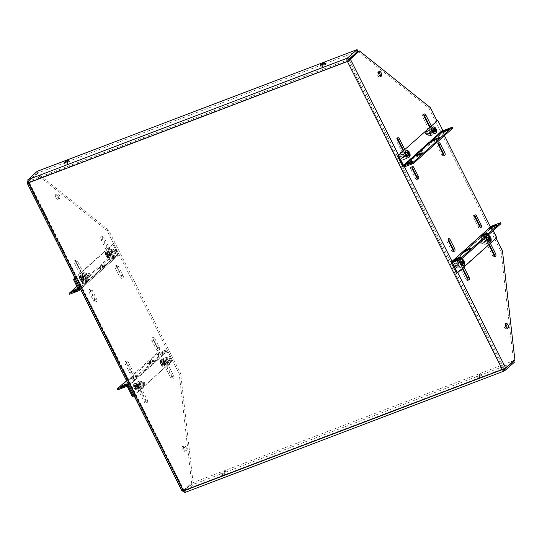 <?xml version="1.0" encoding="UTF-8"?>
<svg xmlns="http://www.w3.org/2000/svg" width="542" height="542" viewBox="0 0 542 542"><rect width="100%" height="100%" fill="white"/><g stroke="black" fill="none" stroke-linecap="round" stroke-linejoin="round"><path stroke-width="0.41" stroke-dasharray="2.71 2.03" d="M432.692 128.955A1.775 0.915 -110.8 0 1 432.848 128.854A1.775 0.915 -110.8 0 1 434.332 130.188A1.775 0.915 -110.8 0 1 434.108 132.173A1.775 0.915 -110.8 0 1 432.685 131.001A1.775 0.915 -110.8 0 1 432.692 128.955M435.714 128.644L435.28 128.529A3.455 1.782 -110.8 0 1 435.47 128.861M434.643 129.599L432.523 131.001M435.28 128.529L434.548 129.403M433.675 129.972L433.146 128.921L433.6 128.515L434.128 129.565M434.725 130.744L435.151 131.598L434.698 132.004L434.169 130.954M434.115 128.549L433.146 128.921M434.698 132.004L435.666 131.638M435.572 131.442L435.151 131.598M433.6 128.515L434.569 128.142M487.285 237.504A1.775 0.915 -110.8 0 1 487.441 237.41A1.775 0.915 -110.8 0 1 488.931 238.744A1.775 0.915 -110.8 0 1 488.701 240.729A1.775 0.915 -110.8 0 1 487.278 239.557A1.775 0.915 -110.8 0 1 487.285 237.504M490.307 237.2L489.873 237.084A3.455 1.782 -110.8 0 1 490.063 237.416M489.243 238.155L487.116 239.557M489.873 237.084L489.141 237.958M488.267 238.521L487.746 237.477L488.193 237.071L488.721 238.114M489.318 239.3L489.751 240.153L489.297 240.56L488.769 239.51M488.715 237.105L487.746 237.477M489.297 240.56L490.266 240.187M490.164 239.991L489.751 240.153M488.193 237.071L489.169 236.698M406.148 152.471A1.992 1.03 -110.8 0 1 406.324 152.363A1.992 1.03 -110.8 0 1 407.99 153.86A1.992 1.03 -110.8 0 1 407.733 156.082A1.992 1.03 -110.8 0 1 406.141 154.768A1.992 1.03 -110.8 0 1 406.148 152.471M432.597 128.766A1.992 1.03 -110.8 0 1 432.767 128.657A1.992 1.03 -110.8 0 1 434.44 130.148A1.992 1.03 -110.8 0 1 434.183 132.377A1.992 1.03 -110.8 0 1 432.591 131.062A1.992 1.03 -110.8 0 1 432.597 128.766M444.454 135.635L441.906 130.568A1.606 1.348 -131.9 0 0 443.898 131.496L452.895 128.075M405.294 152.797A1.992 1.03 69.2 0 0 405.287 155.093A1.992 1.03 69.2 0 0 406.886 156.408A1.992 1.03 69.2 0 0 407.137 154.179A1.992 1.03 69.2 0 0 405.47 152.688A1.992 1.03 69.2 0 0 405.294 152.797M431.744 129.084A1.992 1.03 69.2 0 0 431.737 131.388A1.992 1.03 69.2 0 0 433.329 132.702A1.992 1.03 69.2 0 0 433.586 130.473A1.992 1.03 69.2 0 0 431.913 128.982A1.992 1.03 69.2 0 0 431.744 129.084M434.941 141.177A2.337 0.393 153.3 0 1 433.803 141.381A2.337 0.393 153.3 0 1 434.718 140.534A2.337 0.393 153.3 0 1 436.832 139.484L438.702 138.772A2.337 0.393 153.3 0 1 439.84 138.569A2.337 0.393 153.3 0 1 438.925 139.409A2.337 0.393 153.3 0 1 436.811 140.466L434.941 141.177L434.467 140.236M417.943 156.414A2.337 0.393 153.3 0 1 416.798 156.618A2.337 0.393 153.3 0 1 417.713 155.778A2.337 0.393 153.3 0 1 419.826 154.721L421.696 154.009A2.337 0.393 153.3 0 1 422.841 153.806A2.337 0.393 153.3 0 1 421.927 154.653A2.337 0.393 153.3 0 1 419.806 155.703L417.943 156.414L417.469 155.479M408.492 164.883A2.337 0.393 153.3 0 1 407.354 165.086A2.337 0.393 153.3 0 1 408.268 164.246A2.337 0.393 153.3 0 1 410.382 163.189L412.252 162.478A2.337 0.393 153.3 0 1 413.397 162.275A2.337 0.393 153.3 0 1 412.476 163.115A2.337 0.393 153.3 0 1 410.362 164.172L408.492 164.883L408.024 163.941M444.386 132.709A2.337 0.393 153.3 0 1 443.248 132.912A2.337 0.393 153.3 0 1 444.162 132.072A2.337 0.393 153.3 0 1 446.276 131.015L448.146 130.304A2.337 0.393 153.3 0 1 449.284 130.1A2.337 0.393 153.3 0 1 448.369 130.94A2.337 0.393 153.3 0 1 446.256 131.997L444.386 132.709L443.918 131.767M493.22 230.58L491.777 227.708L453.444 262.064M488.952 240.824A1.992 1.03 -110.8 0 1 488.782 240.933A1.992 1.03 -110.8 0 1 487.109 239.435A1.992 1.03 -110.8 0 1 487.366 237.213A1.992 1.03 -110.8 0 1 488.959 238.521A1.992 1.03 -110.8 0 1 488.952 240.824M462.509 264.53A1.992 1.03 -110.8 0 1 462.333 264.638A1.992 1.03 -110.8 0 1 460.666 263.141A1.992 1.03 -110.8 0 1 460.917 260.919A1.992 1.03 -110.8 0 1 462.516 262.233A1.992 1.03 -110.8 0 1 462.509 264.53M500.957 223.643L491.967 227.064A0.542 0.454 -131.9 0 0 491.777 227.708M496.75 237.606L495.903 237.931L490.923 228.026A1.606 1.348 48.1 0 1 491.133 226.346M495.903 237.931L456.472 273.27M488.105 241.149A1.992 1.03 69.2 0 0 488.105 238.846A1.992 1.03 69.2 0 0 486.513 237.532A1.992 1.03 69.2 0 0 486.262 239.76A1.992 1.03 69.2 0 0 487.929 241.251A1.992 1.03 69.2 0 0 488.105 241.149M461.655 264.855A1.992 1.03 69.2 0 0 461.662 262.558A1.992 1.03 69.2 0 0 460.063 261.244A1.992 1.03 69.2 0 0 459.812 263.466A1.992 1.03 69.2 0 0 461.479 264.963A1.992 1.03 69.2 0 0 461.655 264.855M467.875 251.271A2.337 0.393 -26.7 0 0 469.989 250.221A2.337 0.393 -26.7 0 0 470.903 249.381A2.337 0.393 -26.7 0 0 469.765 249.577L467.895 250.289A2.337 0.393 -26.7 0 0 465.781 251.346A2.337 0.393 -26.7 0 0 464.867 252.186A2.337 0.393 -26.7 0 0 466.005 251.983L467.875 251.271L467.4 250.336M484.88 236.034A2.337 0.393 -26.7 0 0 486.994 234.977A2.337 0.393 -26.7 0 0 487.908 234.137A2.337 0.393 -26.7 0 0 486.763 234.34L484.9 235.052A2.337 0.393 -26.7 0 0 482.78 236.109A2.337 0.393 -26.7 0 0 481.865 236.949A2.337 0.393 -26.7 0 0 483.01 236.746L484.88 236.034L484.406 235.093M494.324 227.565A2.337 0.393 -26.7 0 0 496.438 226.515A2.337 0.393 -26.7 0 0 497.353 225.668A2.337 0.393 -26.7 0 0 496.215 225.872L494.345 226.583A2.337 0.393 -26.7 0 0 492.231 227.64A2.337 0.393 -26.7 0 0 491.309 228.48A2.337 0.393 -26.7 0 0 492.454 228.277L494.324 227.565L493.85 226.631M458.43 259.74A2.337 0.393 -26.7 0 0 460.544 258.69A2.337 0.393 -26.7 0 0 461.459 257.843A2.337 0.393 -26.7 0 0 460.321 258.046L458.451 258.758A2.337 0.393 -26.7 0 0 456.337 259.814A2.337 0.393 -26.7 0 0 455.422 260.655A2.337 0.393 -26.7 0 0 456.56 260.451L458.43 259.74L457.956 258.805M164.89 364.82L163.142 361.351L163.643 358.37L165.899 358.879L167.647 362.354L167.139 365.328L164.89 364.82L167.383 363.872L169.639 364.38L167.139 365.328M166.042 363.133A1.457 0.752 69.2 0 0 166.042 361.446A1.457 0.752 69.2 0 0 164.876 360.484A1.457 0.752 69.2 0 0 164.687 362.117A1.457 0.752 69.2 0 0 165.913 363.215A1.457 0.752 69.2 0 0 166.042 363.133M163.643 358.37L166.143 357.422L165.635 360.396L163.142 361.351M165.635 360.396L167.383 363.872M169.639 364.38L170.141 361.399L167.647 362.354M170.141 361.399L168.399 357.93L165.899 358.879M168.399 357.93L166.143 357.422M168.535 362.185A1.457 0.752 -110.8 0 1 168.406 362.266A1.457 0.752 -110.8 0 1 167.187 361.168A1.457 0.752 -110.8 0 1 167.37 359.536A1.457 0.752 -110.8 0 1 168.542 360.498A1.457 0.752 -110.8 0 1 168.535 362.185M111.306 250.329L113.048 253.798L112.546 256.772L110.29 256.264L108.542 252.796L109.05 249.815L111.306 250.329L113.8 249.374L111.544 248.866L109.05 249.815M110.148 252.01A1.457 0.752 69.2 0 0 110.148 253.697A1.457 0.752 69.2 0 0 111.313 254.659A1.457 0.752 69.2 0 0 111.503 253.026A1.457 0.752 69.2 0 0 110.277 251.935A1.457 0.752 69.2 0 0 110.148 252.01M112.546 256.772L115.04 255.824L115.548 252.85L113.048 253.798M115.548 252.85L113.8 249.374M111.544 248.866L111.042 251.847L108.542 252.796M111.042 251.847L112.783 255.316L110.29 256.264M112.783 255.316L115.04 255.824M112.648 251.061A1.457 0.752 -110.8 0 1 112.777 250.98A1.457 0.752 -110.8 0 1 113.996 252.077A1.457 0.752 -110.8 0 1 113.813 253.71A1.457 0.752 -110.8 0 1 112.641 252.748A1.457 0.752 -110.8 0 1 112.648 251.061M488.051 240.431L486.303 236.962L484.053 236.454L483.552 239.435L485.293 242.911L487.549 243.412L488.051 240.431L485.557 241.38L485.056 244.361L487.549 243.412M486.445 241.217A1.457 0.752 -110.8 0 1 486.316 241.298A1.457 0.752 -110.8 0 1 485.097 240.201A1.457 0.752 -110.8 0 1 485.28 238.568A1.457 0.752 -110.8 0 1 486.452 239.537A1.457 0.752 -110.8 0 1 486.445 241.217M484.053 236.454L481.553 237.41L483.81 237.911L486.303 236.962M483.81 237.911L485.557 241.38M485.056 244.361L482.8 243.859L485.293 242.911M482.8 243.859L481.052 240.384L483.552 239.435M481.052 240.384L481.553 237.41M483.952 242.172A1.457 0.752 69.2 0 0 483.952 240.485A1.457 0.752 69.2 0 0 482.786 239.523A1.457 0.752 69.2 0 0 482.597 241.149A1.457 0.752 69.2 0 0 483.823 242.247A1.457 0.752 69.2 0 0 483.952 242.172M433.458 131.875L431.71 128.407L429.454 127.905L428.952 130.879L430.7 134.355L432.956 134.856L433.458 131.875L430.958 132.831L430.456 135.805L432.956 134.856M431.852 132.668A1.457 0.752 -110.8 0 1 431.723 132.743A1.457 0.752 -110.8 0 1 430.497 131.652A1.457 0.752 -110.8 0 1 430.687 130.019A1.457 0.752 -110.8 0 1 431.852 130.981A1.457 0.752 -110.8 0 1 431.852 132.668M429.454 127.905L426.961 128.854L429.21 129.355L431.71 128.407M429.21 129.355L430.958 132.831M430.456 135.805L428.2 135.304L430.7 134.355M428.2 135.304L426.459 131.835L428.952 130.879M426.459 131.835L426.961 128.854M429.352 133.617A1.457 0.752 69.2 0 0 429.359 131.93A1.457 0.752 69.2 0 0 428.187 130.968A1.457 0.752 69.2 0 0 428.004 132.6A1.457 0.752 69.2 0 0 429.223 133.691A1.457 0.752 69.2 0 0 429.352 133.617M74.871 278.012L112.824 243.988L117.804 253.886L78.373 289.232M107.641 252.409A1.992 1.03 69.2 0 0 107.634 254.706A1.992 1.03 69.2 0 0 109.233 256.02A1.992 1.03 69.2 0 0 109.484 253.798A1.992 1.03 69.2 0 0 107.817 252.301A1.992 1.03 69.2 0 0 107.641 252.409M81.198 276.115A1.992 1.03 69.2 0 0 81.192 278.412A1.992 1.03 69.2 0 0 82.784 279.726A1.992 1.03 69.2 0 0 83.041 277.504A1.992 1.03 69.2 0 0 81.368 276.007A1.992 1.03 69.2 0 0 81.198 276.115M112.824 243.988L113.678 243.663L118.657 253.561A1.606 1.348 48.1 0 1 118.081 255.465L109.091 258.886L108.624 257.951L117.614 254.53A0.542 0.454 -131.9 0 0 117.804 253.886M113.678 243.663L75.026 278.317M108.495 252.084A1.992 1.03 -110.8 0 1 108.671 251.976A1.992 1.03 -110.8 0 1 110.338 253.473A1.992 1.03 -110.8 0 1 110.087 255.695A1.992 1.03 -110.8 0 1 108.488 254.381A1.992 1.03 -110.8 0 1 108.495 252.084M82.045 275.79A1.992 1.03 -110.8 0 1 82.221 275.682A1.992 1.03 -110.8 0 1 83.888 277.179A1.992 1.03 -110.8 0 1 83.637 279.401A1.992 1.03 -110.8 0 1 82.045 278.093A1.992 1.03 -110.8 0 1 82.045 275.79M108.624 257.951L76.93 286.359M83.387 282.599A2.337 0.393 153.3 0 1 82.242 282.802A2.337 0.393 153.3 0 1 83.156 281.962A2.337 0.393 153.3 0 1 85.27 280.905L87.14 280.194A2.337 0.393 153.3 0 1 88.285 279.99A2.337 0.393 153.3 0 1 87.37 280.831A2.337 0.393 153.3 0 1 85.25 281.887L83.387 282.599L83.854 283.534A2.337 0.393 153.3 0 1 82.716 283.737A2.337 0.393 153.3 0 1 83.631 282.897A2.337 0.393 153.3 0 1 85.744 281.84L87.614 281.129A2.337 0.393 153.3 0 1 88.752 280.925A2.337 0.393 153.3 0 1 87.838 281.772A2.337 0.393 153.3 0 1 85.724 282.822L83.854 283.534M100.385 267.355A2.337 0.393 153.3 0 1 99.247 267.558A2.337 0.393 153.3 0 1 100.162 266.718A2.337 0.393 153.3 0 1 102.275 265.661L104.145 264.95A2.337 0.393 153.3 0 1 105.284 264.753A2.337 0.393 153.3 0 1 104.369 265.594A2.337 0.393 153.3 0 1 102.255 266.644L100.385 267.355L100.859 268.297A2.337 0.393 153.3 0 1 99.714 268.5A2.337 0.393 153.3 0 1 100.629 267.653A2.337 0.393 153.3 0 1 102.75 266.603L104.613 265.892A2.337 0.393 153.3 0 1 105.758 265.688A2.337 0.393 153.3 0 1 104.843 266.529A2.337 0.393 153.3 0 1 102.729 267.585L100.859 268.297M109.83 258.893A2.337 0.393 153.3 0 1 108.691 259.09A2.337 0.393 153.3 0 1 109.606 258.249A2.337 0.393 153.3 0 1 111.72 257.199L113.59 256.488A2.337 0.393 153.3 0 1 114.728 256.285A2.337 0.393 153.3 0 1 113.813 257.125A2.337 0.393 153.3 0 1 111.699 258.182L109.83 258.893L110.304 259.828A2.337 0.393 153.3 0 1 109.159 260.031A2.337 0.393 153.3 0 1 110.08 259.191A2.337 0.393 153.3 0 1 112.194 258.134L114.064 257.423A2.337 0.393 153.3 0 1 115.202 257.22A2.337 0.393 153.3 0 1 114.287 258.06A2.337 0.393 153.3 0 1 112.174 259.117L110.304 259.828M78.028 288.54A2.337 0.393 153.3 0 1 78.841 288.459A2.337 0.393 153.3 0 1 78.285 289.055M109.091 258.886L69.661 294.231M78.17 289.597A2.337 0.393 153.3 0 1 79.308 289.394A2.337 0.393 153.3 0 1 78.394 290.234A2.337 0.393 153.3 0 1 76.28 291.291L74.41 292.002A2.337 0.393 153.3 0 1 73.272 292.206A2.337 0.393 153.3 0 1 74.186 291.366A2.337 0.393 153.3 0 1 76.3 290.309L78.17 289.597L77.994 289.252M162.336 361.148A1.775 0.915 69.2 0 0 162.329 363.201A1.775 0.915 69.2 0 0 163.752 364.373A1.775 0.915 69.2 0 0 163.982 362.388A1.775 0.915 69.2 0 0 162.492 361.053A1.775 0.915 69.2 0 0 162.336 361.148M162.065 362.097L160.527 361.446L160.391 363.601L161.977 362.679L161.001 363.052L160.391 363.601L160.825 363.709A3.455 1.782 69.2 0 0 161.32 364.698L160.886 364.583C162.315 365.816 162.878 365.315 162.566 363.079L164.077 362.232A3.455 1.782 69.2 0 0 163.576 361.243L161.455 362.645L163.576 361.243M161.32 364.698L160.886 364.583L162.471 363.668L161.32 364.698M164.077 362.232L162.566 363.079M161.95 363.628L162.478 364.678L162.024 365.084L161.502 364.034M161.001 363.052L160.473 362.002L160.927 361.595L161.455 362.645M162.431 362.273L161.902 361.223L161.448 361.629L161.977 362.679M162.471 363.668L163 364.719L163.454 364.312L162.925 363.262M160.927 361.595L161.902 361.223M163.454 364.312L162.478 364.678M162.024 365.084L163 364.719M161.448 361.629L160.473 362.002M109.308 255.722A1.775 0.915 69.2 0 0 109.315 253.676A1.775 0.915 69.2 0 0 107.892 252.504A1.775 0.915 69.2 0 0 107.668 254.489A1.775 0.915 69.2 0 0 109.159 255.817A1.775 0.915 69.2 0 0 109.308 255.722M107.966 254.53L109.477 253.676A3.455 1.782 69.2 0 0 108.983 252.687L107.472 253.541C106.042 252.308 105.48 252.809 105.792 255.045L106.225 255.16A3.455 1.782 69.2 0 0 106.72 256.142L106.293 256.034L106.903 255.485L107.872 255.113L106.293 256.034L107.831 256.678L107.966 254.53L107.357 255.079L107.885 256.129L107.431 256.535L106.903 255.485M105.792 255.045L107.377 254.123L105.792 255.045M106.408 254.496L105.88 253.446L106.334 253.039L106.862 254.09L107.472 253.541M106.862 254.09L108.983 252.687M109.477 253.676L107.357 255.079M107.872 255.113L108.4 256.163L108.854 255.756L108.325 254.706M107.831 253.717L107.302 252.674L106.849 253.08L107.377 254.123M107.431 256.535L108.4 256.163M106.849 253.08L105.88 253.446M106.334 253.039L107.302 252.674M108.854 255.756L107.885 256.129M183.318 490.808L183.684 490.11L182.261 490.652A2.669 0.447 -26.7 0 0 182.01 491.038M185.35 492.332A2.669 1.382 69.2 0 0 185.581 492.19L504.555 370.823M496.052 238.229L490.442 227.071M462.312 268.48L459.968 263.825A1.992 1.03 -110.8 0 1 460.063 261.244A1.992 1.03 -110.8 0 1 461.581 262.382L463.918 267.037M488.755 244.774L486.418 240.113A1.992 1.03 -110.8 0 1 486.513 237.532A1.992 1.03 -110.8 0 1 488.024 238.67L490.368 243.331M404.793 149.477L406.981 153.826A1.992 1.03 -110.8 0 1 406.886 156.408A1.992 1.03 -110.8 0 1 405.369 155.269L403.18 150.913M431.242 125.764L433.431 130.121A1.992 1.03 -110.8 0 1 433.329 132.702A1.992 1.03 -110.8 0 1 431.818 131.564L429.63 127.207M505.51 367.652L502.292 369.441M28.326 179.524L29.112 181.089A0.894 0.461 69.2 0 0 29.146 182.2L28.428 182.844M117.113 266.901A1.992 1.03 69.2 0 0 115.602 265.763A1.992 1.03 69.2 0 0 115.507 268.344L119.951 277.179A1.992 1.03 69.2 0 0 121.462 278.317A1.992 1.03 69.2 0 0 121.557 275.736L117.113 266.901L118.535 266.359A1.992 1.03 -110.8 0 0 117.025 265.221L115.602 265.763M76.185 261.813A1.992 1.03 69.2 0 0 74.674 260.675A1.992 1.03 69.2 0 0 74.579 263.256L82.127 278.263A1.992 1.03 69.2 0 0 83.637 279.401A1.992 1.03 69.2 0 0 83.732 276.82L76.185 261.813L77.608 261.271A1.992 1.03 -110.8 0 0 76.097 260.133L74.674 260.675M157.844 347.883L153.4 339.048A1.992 1.03 69.2 0 0 151.889 337.91A1.992 1.03 69.2 0 0 151.794 340.491L156.238 349.326A1.992 1.03 69.2 0 0 157.749 350.464A1.992 1.03 69.2 0 0 157.844 347.883L159.267 347.341L154.822 338.506L153.4 339.048M145.879 400.382L138.332 385.376A1.992 1.03 69.2 0 0 136.821 384.237A1.992 1.03 69.2 0 0 136.72 386.819L144.267 401.825A1.992 1.03 69.2 0 0 145.784 402.963A1.992 1.03 69.2 0 0 145.879 400.382L147.302 399.847L139.748 384.834L138.332 385.376M27.954 181.38L36.219 173.975L107.106 230.594L179.226 373.994L191.651 483.024L182.532 491.194M182.471 491.072L27.371 182.688M131.394 371.588L126.95 362.754A1.992 1.03 69.2 0 0 125.439 361.616A1.992 1.03 69.2 0 0 125.344 364.197L129.789 373.031A1.992 1.03 69.2 0 0 131.299 374.17A1.992 1.03 69.2 0 0 131.394 371.588L132.817 371.053L128.373 362.212L126.95 362.754M172.329 376.676L164.782 361.67A1.992 1.03 69.2 0 0 163.264 360.532A1.992 1.03 69.2 0 0 163.169 363.113L170.716 378.12A1.992 1.03 69.2 0 0 172.227 379.258A1.992 1.03 69.2 0 0 172.329 376.676L173.745 376.134L166.198 361.128L164.782 361.67M90.67 290.607A1.992 1.03 69.2 0 0 89.159 289.469A1.992 1.03 69.2 0 0 89.057 292.05L93.502 300.891A1.992 1.03 69.2 0 0 95.013 302.029A1.992 1.03 69.2 0 0 95.114 299.448L90.67 290.607L92.086 290.072A1.992 1.03 -110.8 0 0 90.575 288.933L89.159 289.469M102.634 238.107A1.992 1.03 69.2 0 0 101.124 236.969A1.992 1.03 69.2 0 0 101.022 239.55L108.569 254.557A1.992 1.03 69.2 0 0 110.087 255.695A1.992 1.03 69.2 0 0 110.182 253.114L102.634 238.107L104.05 237.565A1.992 1.03 -110.8 0 0 102.54 236.427L101.124 236.969M182.573 449.772A2.629 1.355 69.2 0 0 184.565 451.276A2.629 1.355 69.2 0 0 184.903 448.336A2.629 1.355 69.2 0 0 182.701 446.364A2.629 1.355 69.2 0 0 182.573 449.772M55.833 197.783A2.629 1.355 69.2 0 0 57.831 199.287A2.629 1.355 69.2 0 0 58.163 196.346A2.629 1.355 69.2 0 0 55.961 194.375A2.629 1.355 69.2 0 0 55.833 197.783M28.218 182.369L348.12 60.833L503.01 368.797L184.036 490.164A0.894 0.461 69.2 0 0 184.72 490.679A0.894 0.461 69.2 0 0 184.795 490.632L185.581 492.19L194.402 484.033L514.358 362.286M480.835 375.836A2.629 0.44 -26.7 0 0 478.457 377.022A2.629 0.44 -26.7 0 0 477.427 377.97A2.629 0.44 -26.7 0 0 479.968 377.185A2.629 0.44 -26.7 0 0 482.116 375.606A2.629 0.44 -26.7 0 0 480.835 375.836M224.855 473.241A2.629 0.44 -26.7 0 0 222.471 474.426A2.629 0.44 -26.7 0 0 221.441 475.375A2.629 0.44 -26.7 0 0 223.988 474.582A2.629 0.44 -26.7 0 0 226.136 473.01A2.629 0.44 -26.7 0 0 224.855 473.241M514.9 360.023L513.477 360.566L504.365 368.736M358.045 51.517L428.932 108.136L430.355 107.601M428.932 108.136L501.052 251.535L502.475 251M501.052 251.535L513.477 360.566M448.207 239.496A1.992 1.03 69.2 0 0 447.265 239.157A1.992 1.03 69.2 0 0 447.17 241.739L448.593 241.197M453.037 250.038L451.615 250.573L447.17 241.739M451.615 250.573A1.992 1.03 69.2 0 0 453.126 251.712A1.992 1.03 69.2 0 0 453.607 250.838M461.581 262.382L460.158 262.917L462.753 268.08M460.158 262.917A1.992 1.03 69.2 0 0 458.647 261.779A1.992 1.03 69.2 0 0 458.546 264.361L459.968 263.825M467.516 278.832L466.1 279.374L458.546 264.361M466.1 279.374A1.992 1.03 69.2 0 0 467.611 280.512A1.992 1.03 69.2 0 0 468.092 279.631M488.024 238.67L486.608 239.212L489.202 244.374M486.608 239.212A1.992 1.03 69.2 0 0 485.09 238.073A1.992 1.03 69.2 0 0 484.995 240.655L486.418 240.113M493.965 255.126L492.543 255.661L484.995 240.655M492.543 255.661A1.992 1.03 69.2 0 0 494.053 256.8A1.992 1.03 69.2 0 0 494.534 255.926M474.656 215.791A1.992 1.03 69.2 0 0 473.715 215.452A1.992 1.03 69.2 0 0 473.62 218.033L475.036 217.491M479.48 226.326L478.064 226.868L473.62 218.033M478.064 226.868A1.992 1.03 69.2 0 0 479.575 228.006A1.992 1.03 69.2 0 0 480.056 227.132M411.92 167.349A1.992 1.03 69.2 0 0 410.985 167.017A1.992 1.03 69.2 0 0 410.883 169.599L412.306 169.057M416.751 177.891L415.328 178.433L410.883 169.599M415.328 178.433A1.992 1.03 69.2 0 0 416.845 179.571A1.992 1.03 69.2 0 0 417.32 178.697M397.442 138.556A1.992 1.03 69.2 0 0 396.5 138.217A1.992 1.03 69.2 0 0 396.405 140.798L397.821 140.263M405.369 155.269L403.953 155.811L396.405 140.798M403.953 155.811A1.992 1.03 69.2 0 0 405.463 156.95A1.992 1.03 69.2 0 0 405.558 154.368L406.981 153.826M403.627 150.52L405.558 154.368M423.891 114.85A1.992 1.03 69.2 0 0 422.95 114.511A1.992 1.03 69.2 0 0 422.848 117.092L424.271 116.55M431.818 131.564L430.402 132.099L422.848 117.092M430.402 132.099A1.992 1.03 69.2 0 0 431.913 133.237A1.992 1.03 69.2 0 0 432.008 130.656L433.431 130.121M430.07 126.814L432.008 130.656M438.37 143.644A1.992 1.03 69.2 0 0 437.428 143.305A1.992 1.03 69.2 0 0 437.333 145.886L438.756 145.351M443.2 154.185L441.777 154.727L437.333 145.886M441.777 154.727A1.992 1.03 69.2 0 0 443.288 155.866A1.992 1.03 69.2 0 0 443.769 154.985M505.395 324.055A2.629 1.355 69.2 0 0 504.527 323.906A2.629 1.355 69.2 0 0 504.399 327.314A2.629 1.355 69.2 0 0 506.397 328.818A2.629 1.355 69.2 0 0 506.946 328.127M378.662 72.066A2.629 1.355 69.2 0 0 377.788 71.917A2.629 1.355 69.2 0 0 377.659 75.324A2.629 1.355 69.2 0 0 379.657 76.829A2.629 1.355 69.2 0 0 380.206 76.137M349.197 60.237L504.243 368.506M28.008 180.059L28.618 181.272L29.112 181.089L348.086 59.715M37.141 171.367L37.926 172.932L357.889 51.185M37.926 172.932L28.618 181.272M324.367 64.728A2.629 0.44 -26.7 0 0 321.989 65.921A2.629 0.44 -26.7 0 0 320.952 66.862A2.629 0.44 -26.7 0 0 323.499 66.077A2.629 0.44 -26.7 0 0 325.647 64.505A2.629 0.44 -26.7 0 0 324.367 64.728M68.38 162.133A2.629 0.44 -26.7 0 0 66.002 163.318A2.629 0.44 -26.7 0 0 64.972 164.267A2.629 0.44 -26.7 0 0 67.52 163.481A2.629 0.44 -26.7 0 0 69.667 161.902A2.629 0.44 -26.7 0 0 68.38 162.133M183.359 490.883L183.955 490.652L183.684 490.11L28.523 181.604L28.042 181.787M115.507 268.344L116.923 267.802L121.367 276.644L119.951 277.179M116.923 267.802A1.992 1.03 -110.8 0 1 117.025 265.221M121.557 275.736L122.98 275.2L118.535 266.359M122.98 275.2A1.992 1.03 -110.8 0 1 122.885 277.782A1.992 1.03 -110.8 0 1 121.367 276.644M74.579 263.256L75.995 262.714L83.543 277.728L82.127 278.263M75.995 262.714A1.992 1.03 -110.8 0 1 76.097 260.133M83.732 276.82L85.155 276.284L77.608 261.271M85.155 276.284A1.992 1.03 -110.8 0 1 85.06 278.866A1.992 1.03 -110.8 0 1 83.543 277.728M151.794 340.491L153.21 339.949A1.992 1.03 -110.8 0 1 153.305 337.368A1.992 1.03 -110.8 0 1 154.822 338.506M159.267 347.341A1.992 1.03 -110.8 0 1 159.165 349.922A1.992 1.03 -110.8 0 1 157.654 348.784L156.238 349.326M153.21 339.949L157.654 348.784M136.72 386.819L138.142 386.277A1.992 1.03 -110.8 0 1 138.237 383.695A1.992 1.03 -110.8 0 1 139.748 384.834M147.302 399.847A1.992 1.03 -110.8 0 1 147.2 402.428A1.992 1.03 -110.8 0 1 145.69 401.29L144.267 401.825M138.142 386.277L145.69 401.29M179.226 373.994L180.649 373.452L108.522 230.052L107.106 230.594M108.522 230.052L37.635 173.433L36.219 173.975M37.635 173.433L28.523 181.604M183.955 490.652L193.074 482.482L191.651 483.024M193.074 482.482L180.649 373.452M125.344 364.197L126.76 363.655A1.992 1.03 -110.8 0 1 126.862 361.074A1.992 1.03 -110.8 0 1 128.373 362.212M132.817 371.053A1.992 1.03 -110.8 0 1 132.722 373.628A1.992 1.03 -110.8 0 1 131.205 372.489L129.789 373.031M126.76 363.655L131.205 372.489M163.169 363.113L164.592 362.571A1.992 1.03 -110.8 0 1 164.687 359.99A1.992 1.03 -110.8 0 1 166.198 361.128M173.745 376.134A1.992 1.03 -110.8 0 1 173.65 378.716A1.992 1.03 -110.8 0 1 172.139 377.578L170.716 378.12M164.592 362.571L172.139 377.578M89.057 292.05L90.48 291.515L94.925 300.349L93.502 300.891M90.48 291.515A1.992 1.03 -110.8 0 1 90.575 288.933M95.114 299.448L96.53 298.906L92.086 290.072M96.53 298.906A1.992 1.03 -110.8 0 1 96.435 301.488A1.992 1.03 -110.8 0 1 94.925 300.349M101.022 239.55L102.445 239.008L109.992 254.015L108.569 254.557M102.445 239.008A1.992 1.03 -110.8 0 1 102.54 236.427M110.182 253.114L111.605 252.572L104.05 237.565M111.605 252.572A1.992 1.03 -110.8 0 1 111.503 255.153A1.992 1.03 -110.8 0 1 109.992 254.015M183.989 449.23A2.629 1.355 -110.8 0 1 184.117 445.822A2.629 1.355 -110.8 0 1 186.319 447.794A2.629 1.355 -110.8 0 1 185.987 450.734A2.629 1.355 -110.8 0 1 183.989 449.23M57.256 197.241A2.629 1.355 -110.8 0 1 57.384 193.833A2.629 1.355 -110.8 0 1 59.586 195.804A2.629 1.355 -110.8 0 1 59.254 198.745A2.629 1.355 -110.8 0 1 57.256 197.241M513.741 361.067L513.572 360.728L193.616 482.468L194.402 484.033M185.093 492.38L184.3 490.815L193.616 482.468M513.572 360.728L504.832 368.56M480.049 374.271A2.629 0.44 153.3 0 1 481.33 374.048A2.629 0.44 153.3 0 1 479.182 375.62A2.629 0.44 153.3 0 1 476.642 376.405A2.629 0.44 153.3 0 1 477.671 375.457A2.629 0.44 153.3 0 1 480.049 374.271M224.07 471.675A2.629 0.44 153.3 0 1 225.35 471.445A2.629 0.44 153.3 0 1 223.202 473.017A2.629 0.44 153.3 0 1 220.655 473.81A2.629 0.44 153.3 0 1 221.685 472.861A2.629 0.44 153.3 0 1 224.07 471.675M503.599 369.326L184.3 490.815M127.397 386.697L166.821 351.351L171.8 361.25L132.37 396.595M137.553 388.174A1.992 1.03 69.2 0 0 137.56 385.877A1.992 1.03 69.2 0 0 135.967 384.563A1.992 1.03 69.2 0 0 135.71 386.785A1.992 1.03 69.2 0 0 137.383 388.282A1.992 1.03 69.2 0 0 137.553 388.174M164.002 364.468A1.992 1.03 69.2 0 0 164.009 362.171A1.992 1.03 69.2 0 0 162.417 360.857A1.992 1.03 69.2 0 0 162.16 363.079A1.992 1.03 69.2 0 0 163.826 364.576A1.992 1.03 69.2 0 0 164.002 364.468M166.821 351.351A0.542 0.454 -131.9 0 0 166.15 351.04L126.72 386.385M133.996 395.572L171.8 361.25M172.654 360.925L167.674 351.026A1.606 1.348 -131.9 0 0 165.676 350.098L156.685 353.519L157.16 354.461L166.15 351.04M138.406 387.848A1.992 1.03 -110.8 0 1 138.237 387.957A1.992 1.03 -110.8 0 1 136.564 386.466A1.992 1.03 -110.8 0 1 136.821 384.237A1.992 1.03 -110.8 0 1 138.413 385.552A1.992 1.03 -110.8 0 1 138.406 387.848M164.856 364.143A1.992 1.03 -110.8 0 1 164.68 364.251A1.992 1.03 -110.8 0 1 163.013 362.754A1.992 1.03 -110.8 0 1 163.264 360.532A1.992 1.03 -110.8 0 1 164.863 361.846A1.992 1.03 -110.8 0 1 164.856 364.143M117.729 389.806L157.16 354.461M150.811 362.171A2.337 0.393 -26.7 0 0 148.698 363.228A2.337 0.393 -26.7 0 0 147.783 364.068A2.337 0.393 -26.7 0 0 148.921 363.865L150.791 363.154A2.337 0.393 -26.7 0 0 152.905 362.097A2.337 0.393 -26.7 0 0 153.826 361.257A2.337 0.393 -26.7 0 0 152.681 361.46L150.811 362.171L150.344 361.236A2.337 0.393 -26.7 0 0 148.223 362.286A2.337 0.393 -26.7 0 0 147.309 363.126A2.337 0.393 -26.7 0 0 148.454 362.93L150.324 362.219A2.337 0.393 -26.7 0 0 152.438 361.162A2.337 0.393 -26.7 0 0 153.352 360.322A2.337 0.393 -26.7 0 0 152.207 360.525L150.344 361.236M133.813 377.415A2.337 0.393 -26.7 0 0 131.699 378.465A2.337 0.393 -26.7 0 0 130.778 379.305A2.337 0.393 -26.7 0 0 131.923 379.109L133.793 378.397A2.337 0.393 -26.7 0 0 135.906 377.34A2.337 0.393 -26.7 0 0 136.821 376.5A2.337 0.393 -26.7 0 0 135.683 376.704L133.813 377.415L133.339 376.473A2.337 0.393 -26.7 0 0 131.225 377.53A2.337 0.393 -26.7 0 0 130.31 378.37A2.337 0.393 -26.7 0 0 131.449 378.167L133.318 377.456A2.337 0.393 -26.7 0 0 135.432 376.399A2.337 0.393 -26.7 0 0 136.347 375.559A2.337 0.393 -26.7 0 0 135.209 375.762L133.339 376.473M124.369 385.877A2.337 0.393 -26.7 0 0 122.248 386.934A2.337 0.393 -26.7 0 0 121.333 387.774A2.337 0.393 -26.7 0 0 122.478 387.571L124.348 386.859A2.337 0.393 -26.7 0 0 126.462 385.809A2.337 0.393 -26.7 0 0 127.377 384.962A2.337 0.393 -26.7 0 0 126.232 385.166L124.301 385.748M160.256 353.702A2.337 0.393 -26.7 0 0 158.142 354.759A2.337 0.393 -26.7 0 0 157.227 355.599A2.337 0.393 -26.7 0 0 158.372 355.396L160.236 354.685A2.337 0.393 -26.7 0 0 162.356 353.635A2.337 0.393 -26.7 0 0 163.271 352.788A2.337 0.393 -26.7 0 0 162.126 352.991L160.256 353.702L159.788 352.767A2.337 0.393 -26.7 0 0 157.675 353.818A2.337 0.393 -26.7 0 0 156.753 354.664A2.337 0.393 -26.7 0 0 157.898 354.461L159.768 353.75A2.337 0.393 -26.7 0 0 161.882 352.693A2.337 0.393 -26.7 0 0 162.796 351.853A2.337 0.393 -26.7 0 0 161.658 352.056L159.788 352.767M126.469 380.606L156.685 353.519M138.44 388.526L136.692 385.057L137.201 382.076L139.457 382.584L141.198 386.06L140.696 389.034L138.44 388.526L140.934 387.577L143.19 388.086L140.696 389.034M139.592 386.846A1.457 0.752 69.2 0 0 139.599 385.159A1.457 0.752 69.2 0 0 138.427 384.197A1.457 0.752 69.2 0 0 138.244 385.823A1.457 0.752 69.2 0 0 139.463 386.92A1.457 0.752 69.2 0 0 139.592 386.846M137.201 382.076L139.694 381.128L139.192 384.109L136.692 385.057M139.192 384.109L140.934 387.577M143.19 388.086L143.698 385.111L141.198 386.06M143.698 385.111L141.95 381.636L139.457 382.584M141.95 381.636L139.694 381.128M142.092 385.89A1.457 0.752 -110.8 0 1 141.963 385.972A1.457 0.752 -110.8 0 1 140.737 384.874A1.457 0.752 -110.8 0 1 140.927 383.241A1.457 0.752 -110.8 0 1 142.092 384.21A1.457 0.752 -110.8 0 1 142.092 385.89M135.886 384.861A1.775 0.915 69.2 0 0 135.886 386.907A1.775 0.915 69.2 0 0 137.309 388.079A1.775 0.915 69.2 0 0 137.532 386.094A1.775 0.915 69.2 0 0 136.042 384.766A1.775 0.915 69.2 0 0 135.886 384.861M135.622 385.802L134.077 385.152L133.942 387.306L135.527 386.385L133.942 387.306L134.375 387.422A3.455 1.782 69.2 0 0 134.87 388.404L134.436 388.296C135.873 389.522 136.428 389.021 136.117 386.792L137.627 385.938A3.455 1.782 69.2 0 0 137.133 384.949L135.005 386.351L137.133 384.949M134.87 388.404L134.436 388.296L136.022 387.374L134.87 388.404M137.627 385.938L136.117 386.792M135.507 387.34L136.035 388.39L135.581 388.797L135.053 387.747M134.558 386.758L134.03 385.708L134.484 385.301L135.005 386.351M135.981 385.979L135.453 384.935L134.999 385.342L135.527 386.385M136.022 387.374L136.55 388.424L137.004 388.018L136.476 386.968M134.484 385.301L135.453 384.935M137.004 388.018L136.035 388.39M135.581 388.797L136.55 388.424M134.999 385.342L134.03 385.708M84.857 274.035L86.605 277.504L86.097 280.485L83.841 279.977L82.099 276.501L82.601 273.527L84.857 274.035L87.35 273.087L85.094 272.579L82.601 273.527M83.705 275.715A1.457 0.752 69.2 0 0 83.698 277.402A1.457 0.752 69.2 0 0 84.87 278.364A1.457 0.752 69.2 0 0 85.053 276.738A1.457 0.752 69.2 0 0 83.834 275.641A1.457 0.752 69.2 0 0 83.705 275.715M86.097 280.485L88.597 279.53L89.098 276.555L86.605 277.504M89.098 276.555L87.35 273.087M85.094 272.579L84.593 275.553L82.099 276.501M84.593 275.553L86.341 279.022L83.841 279.977M86.341 279.022L88.597 279.53M86.198 274.767A1.457 0.752 -110.8 0 1 86.327 274.692A1.457 0.752 -110.8 0 1 87.553 275.783A1.457 0.752 -110.8 0 1 87.364 277.416A1.457 0.752 -110.8 0 1 86.198 276.454A1.457 0.752 -110.8 0 1 86.198 274.767M82.865 279.435A1.775 0.915 69.2 0 0 82.872 277.382A1.775 0.915 69.2 0 0 81.449 276.21A1.775 0.915 69.2 0 0 81.219 278.195A1.775 0.915 69.2 0 0 82.709 279.53A1.775 0.915 69.2 0 0 82.865 279.435M81.524 278.236L83.034 277.382A3.455 1.782 69.2 0 0 82.533 276.393L81.022 277.247C79.593 276.013 79.03 276.515 79.349 278.751L79.776 278.866A3.455 1.782 69.2 0 0 80.277 279.855L79.843 279.74L80.453 279.191L81.429 278.818L79.843 279.74L81.388 280.383L81.524 278.236L80.907 278.784L81.436 279.835L80.982 280.241L80.453 279.191M79.349 278.751L80.927 277.836L79.349 278.751M79.959 278.202L79.43 277.152L79.884 276.745L80.412 277.795L81.022 277.247M80.412 277.795L82.533 276.393M83.034 277.382L80.907 278.784M81.429 278.818L81.957 279.868L82.404 279.462L81.883 278.412M81.381 277.429L80.853 276.379L80.399 276.786L80.927 277.836M80.982 280.241L81.957 279.868M80.399 276.786L79.43 277.152M79.884 276.745L80.853 276.379M82.404 279.462L81.436 279.835M460.842 261.217A1.775 0.915 -110.8 0 1 460.991 261.115A1.775 0.915 -110.8 0 1 462.482 262.45A1.775 0.915 -110.8 0 1 462.258 264.435A1.775 0.915 -110.8 0 1 460.836 263.263A1.775 0.915 -110.8 0 1 460.842 261.217M463.857 260.905L463.43 260.79A3.455 1.782 -110.8 0 1 463.62 261.122M462.793 261.861L460.673 263.263M463.43 260.79L462.699 261.664M461.825 262.233L461.296 261.183L461.75 260.777L462.279 261.827M462.875 263.005L463.302 263.859L462.848 264.266L462.319 263.216M462.265 260.81L461.296 261.183M462.848 264.266L463.817 263.9M463.722 263.703L463.302 263.859M461.75 260.777L462.719 260.404M461.601 264.137L459.86 260.668L457.604 260.167L457.102 263.141L458.85 266.617L461.1 267.118L461.601 264.137L459.108 265.092L458.607 268.066L461.1 267.118M460.002 264.93A1.457 0.752 -110.8 0 1 459.873 265.004A1.457 0.752 -110.8 0 1 458.647 263.907A1.457 0.752 -110.8 0 1 458.837 262.281A1.457 0.752 -110.8 0 1 460.002 263.243A1.457 0.752 -110.8 0 1 460.002 264.93M457.604 260.167L455.111 261.115L457.36 261.617L459.86 260.668M457.36 261.617L459.108 265.092M458.607 268.066L456.35 267.565L458.85 266.617M456.35 267.565L454.609 264.096L457.102 263.141M454.609 264.096L455.111 261.115M457.502 265.878A1.457 0.752 69.2 0 0 457.509 264.191A1.457 0.752 69.2 0 0 456.337 263.229A1.457 0.752 69.2 0 0 456.154 264.862A1.457 0.752 69.2 0 0 457.373 265.953A1.457 0.752 69.2 0 0 457.502 265.878M406.243 152.661A1.775 0.915 -110.8 0 1 406.398 152.566A1.775 0.915 -110.8 0 1 407.889 153.894A1.775 0.915 -110.8 0 1 407.659 155.879A1.775 0.915 -110.8 0 1 406.236 154.714A1.775 0.915 -110.8 0 1 406.243 152.661M409.264 152.349L408.831 152.241A3.455 1.782 -110.8 0 1 409.02 152.566M408.201 153.305L406.073 154.707M408.831 152.241L408.099 153.108M407.225 153.677L406.696 152.627L407.15 152.221L407.679 153.271M408.275 154.456L408.702 155.31L408.248 155.717L407.719 154.666M407.672 152.261L406.696 152.627M408.248 155.717L409.224 155.344M409.122 155.148L408.702 155.31M407.15 152.221L408.126 151.855M407.008 155.588L405.26 152.112L403.004 151.611L402.503 154.592L404.251 158.061L406.507 158.562L407.008 155.588L404.508 156.536L404.007 159.517L406.507 158.562M405.402 156.374A1.457 0.752 -110.8 0 1 405.274 156.448A1.457 0.752 -110.8 0 1 404.054 155.358A1.457 0.752 -110.8 0 1 404.237 153.725A1.457 0.752 -110.8 0 1 405.409 154.687A1.457 0.752 -110.8 0 1 405.402 156.374M403.004 151.611L400.511 152.559L402.767 153.061L405.26 152.112M402.767 153.061L404.508 156.536M404.007 159.517L401.757 159.009L404.251 158.061M401.757 159.009L400.01 155.54L402.503 154.592M400.01 155.54L400.511 152.559M402.909 157.322A1.457 0.752 69.2 0 0 402.909 155.635A1.457 0.752 69.2 0 0 401.744 154.673A1.457 0.752 69.2 0 0 401.554 156.306A1.457 0.752 69.2 0 0 402.781 157.404A1.457 0.752 69.2 0 0 402.909 157.322M425.592 131.652A1.775 0.915 69.2 0 0 425.585 133.705A1.775 0.915 69.2 0 0 427.008 134.877A1.775 0.915 69.2 0 0 427.164 134.782A1.775 0.915 69.2 0 0 427.171 132.729A1.775 0.915 69.2 0 0 425.748 131.557A1.775 0.915 69.2 0 0 425.592 131.652M432.191 127.966C430.348 128.305 433.824 135.222 434.759 133.068C436.608 132.729 433.126 125.812 432.191 127.966M426.581 134.511C426.825 133.183 426.439 132.411 425.423 132.207C425.179 133.542 425.565 134.308 426.581 134.511M432.773 127.092A3.455 1.789 -110.8 0 1 435.592 129.707A3.455 1.789 -110.8 0 1 435.226 133.542M432.848 127.058A3.455 1.789 -110.8 0 1 435.741 129.653A3.455 1.789 -110.8 0 1 435.301 133.522M480.185 240.208A1.775 0.915 69.2 0 0 480.178 242.26A1.775 0.915 69.2 0 0 481.601 243.433A1.775 0.915 69.2 0 0 481.757 243.338A1.775 0.915 69.2 0 0 481.763 241.285A1.775 0.915 69.2 0 0 480.341 240.113A1.775 0.915 69.2 0 0 480.185 240.208M486.791 236.522C484.941 236.861 488.423 243.771 489.358 241.624C491.201 241.278 487.725 234.368 486.791 236.522M481.181 243.067C481.418 241.732 481.032 240.966 480.022 240.763C479.778 242.091 480.165 242.863 481.181 243.067M486.581 236.529A3.455 1.789 -110.8 0 1 486.987 235.851A3.455 1.789 -110.8 0 1 487.292 235.668A3.455 1.789 -110.8 0 1 490.164 238.189A3.455 1.789 -110.8 0 1 489.826 242.098M486.77 236.359A3.455 1.789 -110.8 0 1 487.143 235.797A3.455 1.789 -110.8 0 1 487.441 235.614A3.455 1.789 -110.8 0 1 490.341 238.209A3.455 1.789 -110.8 0 1 489.9 242.071M443.898 131.496L404.474 166.841M402.476 165.913L441.906 130.568M436.811 140.466L436.337 139.524M438.702 138.772L438.525 138.427M419.806 155.703L419.339 154.768M421.696 154.009L421.527 153.664M410.362 164.172L409.894 163.23M412.252 162.478L412.076 162.133M446.256 131.997L445.781 131.062M448.146 130.304L447.97 129.958M452.536 262.409L491.967 227.064M490.923 228.026L451.493 263.371M469.589 249.239L469.765 249.577M465.537 251.048L466.005 251.983M486.594 233.995L486.763 234.34M482.536 235.804L483.01 236.746M496.038 225.526L496.215 225.872M491.98 227.342L492.454 228.277M460.144 257.701L460.321 258.046M456.086 259.516L456.56 260.451M78.394 289.685L117.614 254.53M78.651 290.81L118.081 255.465M118.657 253.561L79.999 288.215M85.744 281.84L85.27 280.905M87.14 280.194L87.614 281.129M85.724 282.822L85.25 281.887M102.75 266.603L102.275 265.661M104.145 264.95L104.613 265.892M102.729 267.585L102.255 266.644M112.194 258.134L111.72 257.199M113.59 256.488L114.064 257.423M112.174 259.117L111.699 258.182M74.41 292.002L73.936 291.068M76.28 291.291L75.805 290.356M169.436 358.452A1.775 0.915 -110.8 0 1 169.592 358.357A1.775 0.915 -110.8 0 1 171.015 359.529A1.775 0.915 -110.8 0 1 171.008 361.575A1.775 0.915 -110.8 0 1 170.852 361.67A1.775 0.915 -110.8 0 1 169.429 360.498A1.775 0.915 -110.8 0 1 169.436 358.452M161.841 360.166C162.776 358.011 166.252 364.929 164.402 365.267C163.467 367.422 159.992 360.505 161.841 360.166M171.177 361.019C170.161 360.816 169.775 360.051 170.019 358.716C171.028 358.926 171.414 359.692 171.177 361.019M161.143 359.841A3.455 1.789 69.2 0 0 161.13 363.831A3.455 1.789 69.2 0 0 163.901 366.114A3.455 1.789 69.2 0 0 164.348 362.252A3.455 1.789 69.2 0 0 161.441 359.658A3.455 1.789 69.2 0 0 161.143 359.841M160.994 359.895A3.455 1.789 69.2 0 0 160.981 363.892A3.455 1.789 69.2 0 0 163.752 366.175A3.455 1.789 69.2 0 0 164.192 362.307A3.455 1.789 69.2 0 0 161.292 359.712A3.455 1.789 69.2 0 0 160.994 359.895M116.408 253.019A1.775 0.915 -110.8 0 1 116.259 253.121A1.775 0.915 -110.8 0 1 114.836 251.949A1.775 0.915 -110.8 0 1 114.836 249.896A1.775 0.915 -110.8 0 1 114.992 249.801A1.775 0.915 -110.8 0 1 116.415 250.973A1.775 0.915 -110.8 0 1 116.408 253.019M109.809 256.712C108.874 258.866 105.399 251.949 107.241 251.61C108.176 249.456 111.652 256.373 109.809 256.712M115.419 250.167C116.435 250.37 116.821 251.136 116.577 252.47C115.561 252.267 115.175 251.495 115.419 250.167M109.606 257.375A3.455 1.789 69.2 0 0 109.62 253.385A3.455 1.789 69.2 0 0 106.855 251.102A3.455 1.789 69.2 0 0 106.408 254.964A3.455 1.789 69.2 0 0 109.308 257.565A3.455 1.789 69.2 0 0 109.606 257.375M109.457 257.43A3.455 1.789 69.2 0 0 109.47 253.439A3.455 1.789 69.2 0 0 106.699 251.156A3.455 1.789 69.2 0 0 106.259 255.025A3.455 1.789 69.2 0 0 109.159 257.619A3.455 1.789 69.2 0 0 109.457 257.43M457.705 272.606L452.089 261.447M404.501 166.828L398.58 155.046M184.036 490.164L29.146 182.2M165.676 350.098L128.081 383.804M129.023 385.674L167.674 351.026M148.454 362.93L148.921 363.865M150.791 363.154L150.324 362.219M152.207 360.525L152.681 361.46M131.449 378.167L131.923 379.109M133.793 378.397L133.318 377.456M135.209 375.762L135.683 376.704M122.004 386.636L122.478 387.571M124.348 386.859L123.874 385.924M126.062 384.82L126.232 385.166M157.898 354.461L158.372 355.396M160.236 354.685L159.768 353.75M161.658 352.056L162.126 352.991M142.986 382.157A1.775 0.915 -110.8 0 1 143.142 382.063A1.775 0.915 -110.8 0 1 144.565 383.235A1.775 0.915 -110.8 0 1 144.558 385.281A1.775 0.915 -110.8 0 1 144.409 385.382A1.775 0.915 -110.8 0 1 142.986 384.21A1.775 0.915 -110.8 0 1 142.986 382.157M135.392 383.872C136.327 381.717 139.802 388.634 137.959 388.973C137.024 391.128 133.542 384.21 135.392 383.872M144.728 384.732C143.711 384.522 143.325 383.756 143.569 382.428C144.585 382.632 144.971 383.397 144.728 384.732M134.694 383.546A3.455 1.789 69.2 0 0 134.68 387.537A3.455 1.789 69.2 0 0 137.451 389.827A3.455 1.789 69.2 0 0 137.898 385.965A3.455 1.789 69.2 0 0 134.999 383.363A3.455 1.789 69.2 0 0 134.694 383.546M134.545 383.607A3.455 1.789 69.2 0 0 134.538 387.598A3.455 1.789 69.2 0 0 137.309 389.881A3.455 1.789 69.2 0 0 137.749 386.012A3.455 1.789 69.2 0 0 134.85 383.418A3.455 1.789 69.2 0 0 134.545 383.607M89.965 276.732A1.775 0.915 -110.8 0 1 89.809 276.827A1.775 0.915 -110.8 0 1 88.387 275.654A1.775 0.915 -110.8 0 1 88.393 273.602A1.775 0.915 -110.8 0 1 88.549 273.507A1.775 0.915 -110.8 0 1 89.972 274.679A1.775 0.915 -110.8 0 1 89.965 276.732M83.36 280.417C82.425 282.572 78.949 275.654 80.792 275.316C81.727 273.161 85.209 280.078 83.36 280.417M88.969 273.873C89.986 274.076 90.372 274.848 90.128 276.176C89.118 275.973 88.732 275.2 88.969 273.873M83.163 281.081A3.455 1.789 69.2 0 0 83.17 277.097A3.455 1.789 69.2 0 0 80.406 274.808A3.455 1.789 69.2 0 0 79.959 278.669A3.455 1.789 69.2 0 0 82.858 281.271A3.455 1.789 69.2 0 0 83.163 281.081M83.014 281.142A3.455 1.789 69.2 0 0 83.021 277.145A3.455 1.789 69.2 0 0 80.25 274.869A3.455 1.789 69.2 0 0 79.809 278.73A3.455 1.789 69.2 0 0 82.709 281.325A3.455 1.789 69.2 0 0 83.014 281.142M453.742 263.913A1.775 0.915 69.2 0 0 453.735 265.966A1.775 0.915 69.2 0 0 455.158 267.138A1.775 0.915 69.2 0 0 455.314 267.043A1.775 0.915 69.2 0 0 455.314 264.991A1.775 0.915 69.2 0 0 453.891 263.818A1.775 0.915 69.2 0 0 453.742 263.913M460.341 260.228C458.498 260.567 461.974 267.484 462.909 265.329C464.758 264.991 461.276 258.073 460.341 260.228M454.731 266.772C454.975 265.445 454.589 264.672 453.573 264.469C453.329 265.797 453.715 266.569 454.731 266.772M460.924 259.354A3.455 1.789 -110.8 0 1 463.742 261.969A3.455 1.789 -110.8 0 1 463.376 265.804M460.991 259.32A3.455 1.789 -110.8 0 1 463.891 261.915A3.455 1.789 -110.8 0 1 463.451 265.776M399.142 155.364A1.775 0.915 69.2 0 0 399.136 157.41A1.775 0.915 69.2 0 0 400.558 158.582A1.775 0.915 69.2 0 0 400.714 158.488A1.775 0.915 69.2 0 0 400.721 156.435A1.775 0.915 69.2 0 0 399.298 155.269A1.775 0.915 69.2 0 0 399.142 155.364M405.748 151.672C403.898 152.011 407.374 158.928 408.309 156.774C410.159 156.435 406.683 149.517 405.748 151.672M400.132 158.217C400.375 156.889 399.989 156.123 398.973 155.913C398.736 157.248 399.122 158.013 400.132 158.217M406.324 150.798A3.455 1.789 -110.8 0 1 409.149 153.42A3.455 1.789 -110.8 0 1 408.776 157.255M406.398 150.764A3.455 1.789 -110.8 0 1 409.298 153.359A3.455 1.789 -110.8 0 1 408.858 157.227M432.848 128.854L425.748 131.557C424.027 131.123 426.385 136.279 427.008 134.877L434.108 132.173M487.441 237.41L480.341 240.113C478.627 239.679 480.984 244.828 481.601 243.433L488.701 240.729M487.692 235.54L486.37 236.718M406.324 152.363L405.47 152.688M407.733 156.082L405.463 156.95M432.767 128.657L431.913 128.982M434.183 132.377L431.913 133.237M439.84 138.569L439.372 137.627M433.803 141.381L433.329 140.439M422.841 153.806L422.367 152.871M416.798 156.618L416.324 155.683M413.397 162.275L412.923 161.34M407.354 165.086L406.879 164.145M449.284 130.1L448.817 129.165M443.248 132.912L442.773 131.97M491.845 227.139L452.414 262.484M487.366 237.213L485.09 238.073M488.782 240.933L487.929 241.251M460.917 260.919L458.647 261.779M462.333 264.638L461.479 264.963M470.436 248.439L470.903 249.381M464.392 251.251L464.867 252.186M487.434 233.202L487.908 234.137M481.398 236.007L481.865 236.949M496.878 224.734L497.353 225.668M490.842 227.545L491.309 228.48M460.991 256.908L461.459 257.843M454.948 259.72L455.422 260.655M167.37 359.536L164.876 360.484M168.406 362.266L165.913 363.215M112.777 250.98L110.277 251.935M113.813 253.71L111.313 254.659M483.823 242.247L486.316 241.298M482.786 239.523L485.28 238.568M429.223 133.691L431.723 132.743M428.187 130.968L430.687 130.019M117.736 254.455L78.305 289.801M109.233 256.02L111.503 255.153M107.817 252.301L108.671 251.976M82.784 279.726L85.06 278.866M81.368 276.007L82.221 275.682M118.447 255.248L80.521 289.245M82.716 283.737L82.242 282.802M88.752 280.925L88.285 279.99M99.714 268.5L99.247 267.558M105.758 265.688L105.284 264.753M109.159 260.031L108.691 259.09M115.202 257.22L114.728 256.285M73.272 292.206L72.797 291.264M79.308 289.394L78.841 288.459M163.752 364.373L171.116 361.514C172.092 361.758 170.859 357.347 169.592 358.357L162.492 361.053M160.757 364.786C161.712 366.175 162.708 366.636 163.752 366.175L163.901 366.114C164.89 366.196 165.127 364.888 164.612 362.205C163.623 360.139 162.566 359.292 161.441 359.658L160.696 360.078C159.863 360.566 159.714 361.805 160.263 363.79M109.159 255.817L116.259 253.121L116.869 252.193C116.625 250.35 116.002 249.55 114.992 249.801L107.892 252.504M105.663 255.241C105.128 252.755 105.473 251.393 106.699 251.156L108.596 251.522C111.327 254.625 110.182 257.538 109.735 257.301L109.159 257.619C108.109 258.087 107.113 257.619 106.164 256.231M447.265 239.157L448.688 238.615M453.126 251.712L454.548 251.176M467.611 280.512L469.026 279.97M494.053 256.8L495.476 256.264M473.715 215.452L475.138 214.91M479.575 228.006L480.998 227.464M410.985 167.017L412.401 166.475M416.845 179.571L418.261 179.029M396.5 138.217L397.923 137.682M422.95 114.511L424.366 113.969M437.428 143.305L438.851 142.77M443.288 155.866L444.711 155.324M505.943 323.364L504.527 323.906M507.813 328.276L506.397 328.818M379.21 71.381L377.788 71.917M381.08 76.286L379.657 76.829M325.647 64.505L324.861 62.94M320.952 66.862L320.166 65.304M69.667 161.902L68.881 160.344M64.972 164.267L64.186 162.702M183.596 490.239L28.712 182.281M122.885 277.782L121.462 278.317M153.305 337.368L151.889 337.91M159.165 349.922L157.749 350.464M138.237 383.695L135.967 384.563M147.2 402.428L145.784 402.963M126.862 361.074L125.439 361.616M132.722 373.628L131.299 374.17M164.687 359.99L162.417 360.857M173.65 378.716L172.227 379.258M96.435 301.488L95.013 302.029M184.117 445.822L182.701 446.364M185.987 450.734L184.565 451.276M57.384 193.833L55.961 194.375M59.254 198.745L57.831 199.287M184.72 490.679L503.687 369.305M482.116 375.606L481.33 374.048M477.427 377.97L476.642 376.405M226.136 473.01L225.35 471.445M221.441 475.375L220.655 473.81M137.383 388.282L138.237 387.957M163.826 364.576L164.68 364.251M147.309 363.126L147.783 364.068M153.352 360.322L153.826 361.257M130.31 378.37L130.778 379.305M136.347 375.559L136.821 376.5M120.866 386.839L121.333 387.774M126.903 384.027L127.377 384.962M156.753 354.664L157.227 355.599M162.796 351.853L163.271 352.788M140.927 383.241L138.427 384.197M141.963 385.972L139.463 386.92M137.309 388.079L144.667 385.22C145.642 385.47 144.416 381.053 143.142 382.063L136.042 384.766M134.314 388.492C135.263 389.881 136.259 390.348 137.309 389.881L137.458 389.82C138.44 389.901 138.677 388.594 138.169 385.911C137.18 383.851 136.123 382.998 134.999 383.363L134.253 383.783C133.576 383.695 133.427 384.935 133.813 387.503M86.327 274.692L83.834 275.641M87.364 277.416L84.87 278.364M82.709 279.53L89.809 276.827L90.419 275.905C90.175 274.062 89.552 273.263 88.549 273.507L81.449 276.21M79.213 278.947C78.685 276.461 79.024 275.106 80.25 274.869L82.147 275.234C84.884 278.337 83.732 281.244 83.285 281.007L82.709 281.325C81.666 281.793 80.663 281.332 79.715 279.943M460.991 261.115L453.891 263.818C452.177 263.385 454.535 268.541 455.158 267.138L462.258 264.435M457.373 265.953L459.873 265.004M456.337 263.229L458.837 262.281M406.398 152.566L399.298 155.269C397.584 154.829 399.942 159.985 400.558 158.582L407.659 155.879M402.781 157.404L405.274 156.448M401.744 154.673L404.237 153.725"/><path stroke-width="0.81" d="M434.548 129.403L435.714 128.644L435.28 128.529M435.47 128.861A3.455 1.782 -110.8 0 1 435.775 129.518L436.208 129.633C436.52 131.869 435.958 132.37 434.528 131.137L433.017 131.991A3.455 1.782 -110.8 0 1 432.523 131.001L434.643 129.599L434.115 128.549L434.569 128.142L435.097 129.192M435.775 129.518L436.208 129.633L434.623 130.547L435.775 129.518M433.017 131.991L434.528 131.137M435.145 130.588L435.666 131.638L436.12 131.232L435.592 130.182M436.12 131.232L435.572 131.442M489.141 237.958L490.307 237.2L489.873 237.084M490.063 237.416A3.455 1.782 -110.8 0 1 490.374 238.073L490.801 238.189C491.12 240.418 490.557 240.919 489.128 239.693L487.617 240.54A3.455 1.782 -110.8 0 1 487.116 239.557L489.243 238.155L488.715 237.105L489.169 236.698L489.697 237.748M490.374 238.073L490.801 238.189L490.192 238.737L489.223 239.103L490.374 238.073M487.617 240.54L489.128 239.693M489.738 239.144L490.266 240.187L490.72 239.781L490.192 238.737M490.72 239.781L490.164 239.991M398.35 155.69L403.329 165.588L442.753 130.243L437.78 120.344L397.496 156.015L402.476 165.913A1.606 1.348 -131.9 0 0 404.474 166.841L413.465 163.42L452.895 128.075L452.421 127.133L443.431 130.554L404 165.899A0.542 0.454 48.1 0 1 403.329 165.588M442.753 130.243A0.542 0.454 -131.9 0 0 443.431 130.554M404 165.899L412.99 162.478L413.465 163.42M397.496 156.015L437.78 120.344M412.99 162.478L452.421 127.133M438.227 137.831A2.337 0.393 153.3 0 1 439.372 137.627A2.337 0.393 153.3 0 1 438.451 138.474A2.337 0.393 153.3 0 1 436.337 139.524L434.467 140.236A2.337 0.393 153.3 0 1 433.329 140.439A2.337 0.393 153.3 0 1 434.244 139.599A2.337 0.393 153.3 0 1 436.357 138.542L438.227 137.831L438.525 138.427M421.229 153.074A2.337 0.393 153.3 0 1 422.367 152.871A2.337 0.393 153.3 0 1 421.452 153.711A2.337 0.393 153.3 0 1 419.339 154.768L417.469 155.479A2.337 0.393 153.3 0 1 416.324 155.683A2.337 0.393 153.3 0 1 417.245 154.836A2.337 0.393 153.3 0 1 419.359 153.786L421.229 153.074L421.527 153.664M411.778 161.543A2.337 0.393 153.3 0 1 412.923 161.34A2.337 0.393 153.3 0 1 412.008 162.18A2.337 0.393 153.3 0 1 409.894 163.23L408.024 163.941A2.337 0.393 153.3 0 1 406.879 164.145A2.337 0.393 153.3 0 1 407.794 163.305A2.337 0.393 153.3 0 1 409.915 162.248L411.778 161.543L412.076 162.133M447.672 129.369A2.337 0.393 153.3 0 1 448.817 129.165A2.337 0.393 153.3 0 1 447.902 130.005A2.337 0.393 153.3 0 1 445.781 131.062L443.918 131.767A2.337 0.393 153.3 0 1 442.773 131.97A2.337 0.393 153.3 0 1 443.688 131.13A2.337 0.393 153.3 0 1 445.802 130.073L447.672 129.369L447.97 129.958M453.444 262.064L452.346 263.053L457.326 272.951L496.75 237.606L493.22 230.58M452.346 263.053A0.542 0.454 48.1 0 1 452.536 262.409L461.527 258.988L461.059 258.046L452.069 261.468L491.499 226.122L500.49 222.701L461.059 258.046M461.527 258.988L500.957 223.643L500.49 222.701M457.326 272.951L456.472 273.27L451.493 263.371A1.606 1.348 48.1 0 1 451.71 261.691L491.133 226.346A1.606 1.348 48.1 0 1 491.499 226.122M451.71 261.691A1.606 1.348 48.1 0 1 452.069 261.468M467.421 249.354A2.337 0.393 -26.7 0 0 465.307 250.411A2.337 0.393 -26.7 0 0 464.392 251.251A2.337 0.393 -26.7 0 0 465.537 251.048L467.4 250.336A2.337 0.393 -26.7 0 0 469.521 249.279A2.337 0.393 -26.7 0 0 470.436 248.439A2.337 0.393 -26.7 0 0 469.291 248.642L467.421 249.354L467.827 250.16M484.426 234.11A2.337 0.393 -26.7 0 0 482.312 235.167A2.337 0.393 -26.7 0 0 481.398 236.007A2.337 0.393 -26.7 0 0 482.536 235.804L484.406 235.093A2.337 0.393 -26.7 0 0 486.52 234.042A2.337 0.393 -26.7 0 0 487.434 233.202A2.337 0.393 -26.7 0 0 486.296 233.406L484.426 234.11L484.833 234.923M493.87 225.648A2.337 0.393 -26.7 0 0 491.757 226.698A2.337 0.393 -26.7 0 0 490.842 227.545A2.337 0.393 -26.7 0 0 491.98 227.342L493.85 226.631A2.337 0.393 -26.7 0 0 495.964 225.574A2.337 0.393 -26.7 0 0 496.878 224.734A2.337 0.393 -26.7 0 0 495.74 224.937L493.87 225.648L494.277 226.454M457.976 257.823A2.337 0.393 -26.7 0 0 455.863 258.873A2.337 0.393 -26.7 0 0 454.948 259.72A2.337 0.393 -26.7 0 0 456.086 259.516L457.956 258.805A2.337 0.393 -26.7 0 0 460.07 257.748A2.337 0.393 -26.7 0 0 460.991 256.908A2.337 0.393 -26.7 0 0 459.846 257.111L457.976 257.823L458.383 258.629M75.026 278.317L74.247 279.008L79.227 288.906A1.606 1.348 48.1 0 1 78.651 290.81L69.661 294.231L69.193 293.297L78.184 289.875A0.542 0.454 48.1 0 0 78.373 289.232L73.4 279.333L74.871 278.012M74.247 279.008L73.4 279.333M76.93 286.359L69.193 293.297M78.285 289.055A2.337 0.393 153.3 0 1 75.805 290.356L73.936 291.068A2.337 0.393 153.3 0 1 72.797 291.264A2.337 0.393 153.3 0 1 73.712 290.424A2.337 0.393 153.3 0 1 75.826 289.374L77.696 288.662A2.337 0.393 153.3 0 1 78.028 288.54M27.127 183.074L182.01 491.038A2.669 0.447 -26.7 0 0 183.318 490.808L28.428 182.844L347.402 61.476L350.62 59.695A2.669 0.447 153.3 0 1 347.402 61.476A2.669 1.382 -110.8 0 1 347.3 58.15L28.326 179.524A2.669 1.382 69.2 0 0 28.428 182.844A2.669 0.447 153.3 0 1 27.127 183.074A2.669 0.447 153.3 0 1 27.371 182.688L28.218 182.369M513.741 361.067L514.358 362.286L504.555 370.823A2.669 1.382 -110.8 0 1 504.324 370.965A2.669 1.382 -110.8 0 1 502.292 369.441A2.669 0.447 -26.7 0 0 505.51 367.652L457.705 272.606M347.402 61.476L502.292 369.441L183.318 490.808A2.669 1.382 69.2 0 0 185.35 492.332L504.324 370.965M504.243 368.506L505.781 368.201L505.51 367.652M505.781 368.201L514.9 360.023L502.475 251L496.052 238.229M490.442 227.071L444.454 135.635M436.927 120.67L430.355 107.601L359.468 50.975L350.349 59.153L398.58 155.046M448.593 241.197A1.992 1.03 -110.8 0 1 448.688 238.615A1.992 1.03 -110.8 0 1 450.199 239.754L454.643 248.595A1.992 1.03 -110.8 0 1 454.548 251.176A1.992 1.03 -110.8 0 1 453.037 250.038L448.593 241.197M463.918 267.037L469.128 277.389A1.992 1.03 -110.8 0 1 469.026 279.97A1.992 1.03 -110.8 0 1 467.516 278.832L462.312 268.48M490.368 243.331L495.571 253.683A1.992 1.03 -110.8 0 1 495.476 256.264A1.992 1.03 -110.8 0 1 493.965 255.126L488.755 244.774M475.036 217.491A1.992 1.03 -110.8 0 1 475.138 214.91A1.992 1.03 -110.8 0 1 476.648 216.048L481.093 224.889A1.992 1.03 -110.8 0 1 480.998 227.464A1.992 1.03 -110.8 0 1 479.48 226.326L475.036 217.491M416.751 177.891L412.306 169.057A1.992 1.03 -110.8 0 1 412.401 166.475A1.992 1.03 -110.8 0 1 413.912 167.613L418.356 176.448A1.992 1.03 -110.8 0 1 418.261 179.029A1.992 1.03 -110.8 0 1 416.751 177.891M403.18 150.913L397.821 140.263A1.992 1.03 -110.8 0 1 397.923 137.682A1.992 1.03 -110.8 0 1 399.434 138.82L404.793 149.477M429.63 127.207L424.271 116.55A1.992 1.03 -110.8 0 1 424.366 113.969A1.992 1.03 -110.8 0 1 425.883 115.107L431.242 125.764M443.2 154.185L438.756 145.351A1.992 1.03 -110.8 0 1 438.851 142.77A1.992 1.03 -110.8 0 1 440.361 143.908L444.806 152.742A1.992 1.03 -110.8 0 1 444.711 155.324A1.992 1.03 -110.8 0 1 443.2 154.185M505.815 326.772A2.629 1.355 -110.8 0 1 505.943 323.364A2.629 1.355 -110.8 0 1 508.152 325.335A2.629 1.355 -110.8 0 1 507.813 328.276A2.629 1.355 -110.8 0 1 505.815 326.772M379.082 74.789A2.629 1.355 -110.8 0 1 379.21 71.381A2.629 1.355 -110.8 0 1 381.412 73.353A2.629 1.355 -110.8 0 1 381.08 76.286A2.629 1.355 -110.8 0 1 379.082 74.789M348.12 60.833A0.894 0.461 -110.8 0 1 348.086 59.715L347.3 58.15L357.103 49.62L37.141 171.367L28.326 179.524M323.581 63.17A2.629 0.44 153.3 0 1 324.861 62.94A2.629 0.44 153.3 0 1 322.714 64.512A2.629 0.44 153.3 0 1 320.166 65.304A2.629 0.44 153.3 0 1 321.196 64.356A2.629 0.44 153.3 0 1 323.581 63.17M67.594 160.567A2.629 0.44 153.3 0 1 68.881 160.344A2.629 0.44 153.3 0 1 66.734 161.916A2.629 0.44 153.3 0 1 64.186 162.702A2.629 0.44 153.3 0 1 65.216 161.753A2.629 0.44 153.3 0 1 67.594 160.567M183.359 490.883L182.471 491.072M28.042 181.787L27.1 182.146L27.371 182.688M27.1 182.146L27.954 181.38M504.555 370.823L503.769 369.258A0.894 0.461 -110.8 0 1 503.687 369.305A0.894 0.461 -110.8 0 1 503.179 369.061M350.349 59.153L348.926 59.688L349.197 60.237M348.926 59.688L358.045 51.517L359.468 50.975M450.199 239.754L448.783 240.296L453.227 249.137L454.643 248.595M448.783 240.296A1.992 1.03 69.2 0 0 448.207 239.496M453.607 250.838A1.992 1.03 69.2 0 0 453.227 249.137M462.753 268.08L467.705 277.931L469.128 277.389M468.092 279.631A1.992 1.03 69.2 0 0 467.705 277.931M489.202 244.374L494.155 254.218L495.571 253.683M494.534 255.926A1.992 1.03 69.2 0 0 494.155 254.218M476.648 216.048L475.226 216.59L479.67 225.425L481.093 224.889M475.226 216.59A1.992 1.03 69.2 0 0 474.656 215.791M480.056 227.132A1.992 1.03 69.2 0 0 479.67 225.425M413.912 167.613L412.496 168.155A1.992 1.03 69.2 0 0 411.92 167.349M417.32 178.697A1.992 1.03 69.2 0 0 416.94 176.99L418.356 176.448M412.496 168.155L416.94 176.99M399.434 138.82L398.011 139.355A1.992 1.03 69.2 0 0 397.442 138.556M398.011 139.355L403.627 150.52M425.883 115.107L424.461 115.649A1.992 1.03 69.2 0 0 423.891 114.85M424.461 115.649L430.07 126.814M440.361 143.908L438.945 144.443A1.992 1.03 69.2 0 0 438.37 143.644M443.769 154.985A1.992 1.03 69.2 0 0 443.39 153.284L444.806 152.742M438.945 144.443L443.39 153.284M506.946 328.127A2.629 1.355 69.2 0 0 505.395 324.055M380.206 76.137A2.629 1.355 69.2 0 0 378.662 72.066M27.832 179.714L28.008 180.059M347.795 57.967L348.581 59.532L357.889 51.185L357.103 49.62M348.086 59.715L348.581 59.532M505.049 370.633L504.263 369.068L503.599 369.326M504.832 368.56L504.263 369.068M128.081 383.804L126.252 385.443A1.606 1.348 -131.9 0 1 128.244 386.371L133.224 396.27L132.37 396.595L127.397 386.697A0.542 0.454 48.1 0 0 126.72 386.385L117.729 389.806L117.255 388.865L126.469 380.606M126.252 385.443L117.255 388.865M133.224 396.27L133.996 395.572M123.874 385.924A2.337 0.393 -26.7 0 0 125.988 384.867A2.337 0.393 -26.7 0 0 126.903 384.027A2.337 0.393 -26.7 0 0 125.764 384.231L123.894 384.942A2.337 0.393 -26.7 0 0 121.781 385.992A2.337 0.393 -26.7 0 0 120.866 386.839A2.337 0.393 -26.7 0 0 122.004 386.636L123.874 385.924M462.699 261.664L463.857 260.905L463.43 260.79M463.62 261.122A3.455 1.782 -110.8 0 1 463.925 261.779L464.358 261.894C464.67 264.13 464.108 264.632 462.678 263.398L461.167 264.252A3.455 1.782 -110.8 0 1 460.673 263.263L462.793 261.861L462.265 260.81L462.719 260.404L463.247 261.454M463.925 261.779L464.358 261.894L462.773 262.809L463.925 261.779M461.167 264.252L462.678 263.398M463.288 262.85L463.817 263.9L464.27 263.493L463.742 262.443M464.27 263.493L463.722 263.703M408.099 153.108L409.264 152.349L408.831 152.241M409.02 152.566A3.455 1.782 -110.8 0 1 409.325 153.223L409.759 153.339C410.07 155.574 409.515 156.076 408.085 154.843L406.575 155.696A3.455 1.782 -110.8 0 1 406.073 154.707L408.201 153.305L407.672 152.261L408.126 151.855L408.654 152.898M409.325 153.223L409.759 153.339L408.173 154.26L409.325 153.223M406.575 155.696L408.085 154.843M408.695 154.294L409.224 155.344L409.677 154.937L409.149 153.887M409.677 154.937L409.122 155.148M435.226 133.542A3.455 1.789 -110.8 0 1 435.151 133.576A3.455 1.789 -110.8 0 1 432.381 131.293A3.455 1.789 -110.8 0 1 432.394 127.302A3.455 1.789 -110.8 0 1 432.699 127.113A3.455 1.789 -110.8 0 1 432.773 127.092M432.543 127.241A3.455 1.789 -110.8 0 1 432.848 127.058L432.265 127.377C431.818 127.14 430.673 130.053 433.404 133.149L435.301 133.522A3.455 1.789 -110.8 0 1 432.53 131.239A3.455 1.789 -110.8 0 1 432.543 127.241M434.034 130.148L434.169 128L435.714 128.644M489.826 242.098A3.455 1.789 -110.8 0 1 489.744 242.132A3.455 1.789 -110.8 0 1 487.265 240.418A3.455 1.789 -110.8 0 1 486.581 236.529M486.37 236.718L486.594 239.618L488.003 241.705L489.9 242.071A3.455 1.789 -110.8 0 1 487.373 240.289A3.455 1.789 -110.8 0 1 486.77 236.359M488.627 238.704L488.762 236.549L490.307 237.2M436.764 139.355L436.357 138.542M419.765 154.592L419.359 153.786M410.321 163.061L409.915 162.248M446.208 130.886L445.802 130.073M469.291 248.642L469.589 249.239M486.296 233.406L486.594 233.995M495.74 224.937L496.038 225.526M459.846 257.111L460.144 257.701M79.999 288.215L79.227 288.906M76.232 290.18L75.826 289.374M77.696 288.662L77.994 289.252M452.089 261.447L404.501 166.828M128.244 386.371L129.023 385.674M123.894 384.942L124.301 385.748M125.764 384.231L126.062 384.82M463.376 265.804A3.455 1.789 -110.8 0 1 463.302 265.837A3.455 1.789 -110.8 0 1 460.531 263.548A3.455 1.789 -110.8 0 1 460.544 259.564A3.455 1.789 -110.8 0 1 460.842 259.374A3.455 1.789 -110.8 0 1 460.924 259.354M460.693 259.503A3.455 1.789 -110.8 0 1 460.991 259.32L460.415 259.638C459.968 259.401 458.823 262.308 461.554 265.411L463.451 265.776A3.455 1.789 -110.8 0 1 460.68 263.5A3.455 1.789 -110.8 0 1 460.693 259.503M462.184 262.409L462.319 260.262L463.857 260.905M408.776 157.255A3.455 1.789 -110.8 0 1 408.702 157.282A3.455 1.789 -110.8 0 1 405.931 154.998A3.455 1.789 -110.8 0 1 405.944 151.008A3.455 1.789 -110.8 0 1 406.249 150.825A3.455 1.789 -110.8 0 1 406.324 150.798M406.094 150.954A3.455 1.789 -110.8 0 1 406.398 150.764L405.822 151.083C405.375 150.845 404.224 153.759 406.961 156.862L408.858 157.227A3.455 1.789 -110.8 0 1 406.087 154.944A3.455 1.789 -110.8 0 1 406.094 150.954M407.584 153.853L407.719 151.706L409.264 152.349M432.848 127.058C433.891 126.591 434.887 127.052 435.836 128.44M435.301 133.522C436.527 133.285 436.872 131.923 436.337 129.436M487.441 235.614C488.484 235.147 489.487 235.607 490.435 236.996M489.9 242.071C491.127 241.834 491.465 240.472 490.937 237.992M80.521 289.245L79.017 290.593M460.991 259.32C462.041 258.852 463.037 259.313 463.986 260.702M463.451 265.776C464.677 265.546 465.022 264.184 464.487 261.698M406.398 150.764C407.442 150.303 408.438 150.764 409.393 152.153M408.858 157.227C410.077 156.99 410.423 155.629 409.887 153.142"/></g></svg>
